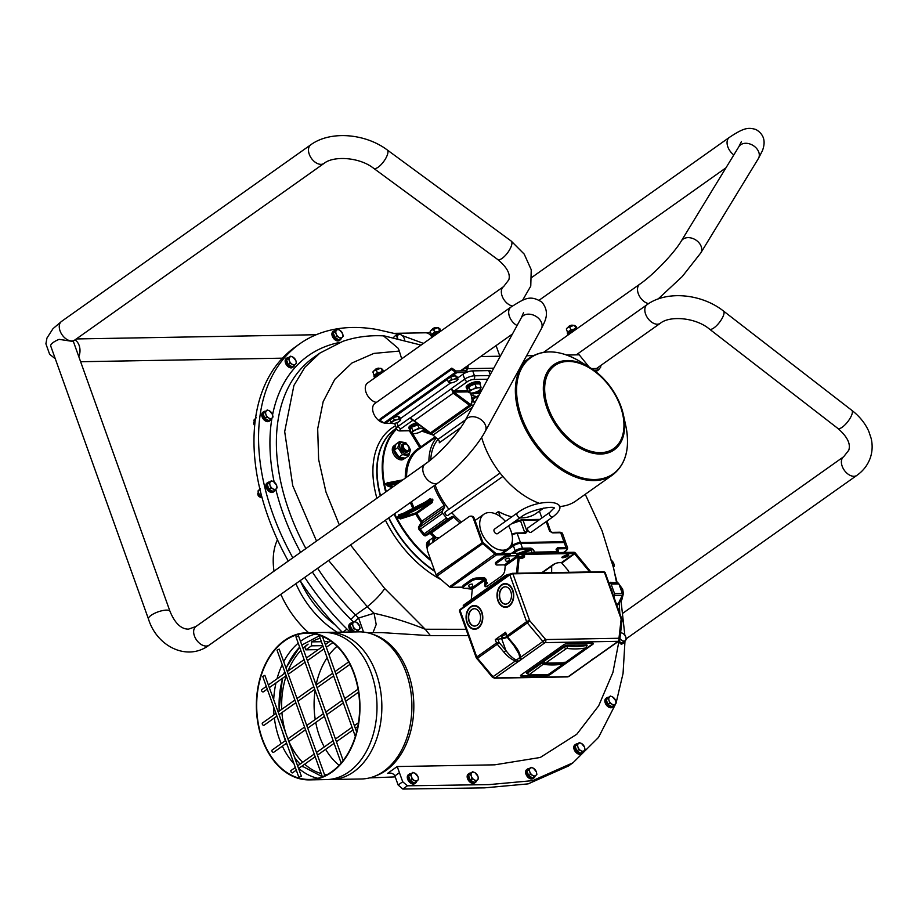 <?xml version="1.0" encoding="UTF-8"?>
<svg xmlns="http://www.w3.org/2000/svg" width="918" height="918" viewBox="0 0 918 918"><rect width="100%" height="100%" fill="white"/><g stroke="black" fill="none" stroke-linecap="round" stroke-linejoin="round"><path stroke-width="1.38" d="M331.352 779.508L361.371 778.98A73.578 51.798 -91 0 0 411.872 704.508A73.578 51.798 -91 0 0 358.777 631.859L328.759 632.387A73.578 51.798 89 0 1 381.842 705.035A73.578 51.798 89 0 1 331.352 779.508A73.578 51.798 89 0 1 328.919 779.474M326.338 632.502A73.578 51.798 89 0 1 328.759 632.387M306.864 632.766L323.905 632.468A73.578 51.798 89 0 1 376.988 705.116A73.578 51.798 89 0 1 326.498 779.589L309.458 779.887A73.578 51.798 -91 0 0 359.948 705.414A73.578 51.798 -91 0 0 306.864 632.766A73.578 51.798 -91 0 0 284.557 640.42A73.578 51.798 -91 0 0 257.958 723.556A73.578 51.798 -91 0 0 309.458 779.887M274.344 717.945A73.119 51.477 -91 0 0 279.198 738.508A73.119 51.477 -91 0 0 281.206 743.603M282.354 746.15A73.119 51.477 -91 0 0 294.024 763.833M298.74 768.412A73.119 51.477 -91 0 0 317.869 778.303M315.322 634.063A73.119 51.477 -91 0 0 301.586 640.534A73.119 51.477 -91 0 0 300.484 641.338M298.224 643.151A73.119 51.477 -91 0 0 283.926 661.293M282.216 664.666A73.119 51.477 -91 0 0 277.007 678.827M275.985 682.912A73.119 51.477 -91 0 0 273.725 699.011M273.564 706.688A73.119 51.477 -91 0 0 274.012 714.835M284.706 640.833A73.119 51.477 -91 0 0 258.268 723.453A73.119 51.477 -91 0 0 309.446 779.439A73.119 51.477 -91 0 0 359.626 705.426A73.119 51.477 -91 0 0 306.876 633.225A73.119 51.477 -91 0 0 284.706 640.833M395.21 444.874L393.948 445.769A8.273 5.29 -125.3 0 0 392.525 451.472A8.273 5.29 -125.3 0 0 400.145 459.792L400.5 458.621A8.273 5.29 -125.3 0 1 393.788 450.577A8.273 5.29 -125.3 0 1 395.21 444.874A8.273 5.29 -125.3 0 1 395.773 444.553M405.022 458.185A8.273 5.29 -125.3 0 1 404.781 458.369A8.273 5.29 -125.3 0 1 401.132 458.828L400.753 459.895L400.477 458.725M404.781 458.369L403.518 459.264A8.273 5.29 -125.3 0 1 400.753 459.895M428.006 546.187A8.273 5.29 -125.3 0 1 429.417 540.392A8.273 5.29 -125.3 0 1 429.44 540.369M427.272 548.677A8.273 5.29 -125.3 0 1 427.065 548.138A8.273 5.29 -125.3 0 1 428.155 541.287L429.417 540.392M512.462 306.004A11.429 7.31 54.7 0 1 502.123 296.044A11.429 7.31 54.7 0 1 501.63 289.572A11.429 7.31 54.7 0 1 503.638 286.577L367.567 383.001A11.429 7.31 54.7 0 0 366.064 392.468A11.429 7.31 54.7 0 0 376.369 402.428M384.24 396.851L386.616 395.176M441.535 356.253L443.899 354.577M517.086 325.523A11.429 7.31 -125.3 0 1 513.839 323.182A11.429 7.31 -125.3 0 1 510.959 307.048L374.9 403.472A11.429 7.31 54.7 0 0 373.97 414.328A11.429 7.31 54.7 0 0 384.011 422.946A2.743 1.756 54.7 0 0 385.273 423.37L391.791 423.255M479.081 395.038L472.632 399.571M472.368 398.045L474.686 397.999L473.654 395.142L471.404 395.176M474.044 396.209A3.661 1.125 -19.7 0 1 475.731 396.565A3.661 1.125 -19.7 0 1 474.881 397.746A3.661 1.125 -19.7 0 1 474.652 397.907M491.027 371.388L491.061 371.492A7.31 2.249 160.3 0 0 491.027 371.388A7.31 2.249 160.3 0 0 488.732 370.608L472.713 370.895A7.31 2.249 160.3 0 0 466.562 372.329L465.38 370.7L467.859 368.646L465.678 372.456L456.889 372.616A2.743 1.756 -125.3 0 1 455.615 372.192L455.879 370.838A0.918 0.585 54.7 0 0 456.303 370.975L465.093 370.826L465.678 372.456M394.751 423.336A7.31 2.249 160.3 0 0 394.786 423.703L396.542 428.614C397.196 430.324 398.55 431.093 400.615 430.921A2.743 1.928 89 0 0 401.441 430.634A4.567 1.4 -19.7 0 1 401.063 428.66L412.985 420.214M410.266 429.808A7.31 2.249 -19.7 0 1 409.336 429.154L408.866 427.834A7.31 2.249 -19.7 0 1 410.553 425.47A7.31 2.249 -19.7 0 1 416.439 422.785M471.336 393.065L468.731 392.629L469.546 391.802A5.944 1.825 160.3 0 0 470.773 393.042A5.944 1.825 160.3 0 0 471.336 393.065A5.944 1.825 160.3 0 0 476.855 391.676A5.944 1.825 160.3 0 0 480.045 389.725A5.944 1.825 160.3 0 0 480.573 389.037A5.944 1.825 160.3 0 0 478.783 387.786L481.055 387.27L479.839 383.896L474.973 383.976L468.811 386.662L467.526 389.255A7.31 2.249 -19.7 0 1 466.619 388.555L466.16 387.235A7.31 2.249 -19.7 0 1 467.847 384.871A7.31 2.249 -19.7 0 1 475.134 381.842A7.31 2.249 -19.7 0 1 479.919 382.313L480.389 383.621A7.31 2.249 -19.7 0 1 480.125 384.676M467.526 381.567A2.743 1.756 -125.3 0 1 464.692 379.145L451.518 388.486A2.743 1.756 -125.3 0 0 454.341 390.907L467.526 381.567A4.567 1.4 -19.7 0 1 473.631 379.478L487.722 379.226M410.392 417.874L414.213 420.777L410.392 417.874A0.918 0.608 -64.3 0 1 410.403 417.782L451.472 388.67L453.171 393.168L453.928 392.124L451.541 388.704M412.159 419.606L414.248 420.811A5.485 3.511 -125.3 0 1 414.213 420.777M400.282 418.631L450.635 382.944M457.577 378.032L462.936 374.234A7.31 2.249 -19.7 0 1 466.562 372.329M448.34 378.583A4.062 1.251 -19.7 0 1 451.174 376.667A4.062 1.251 -19.7 0 1 454.995 375.852M391.045 419.182A4.062 1.251 -19.7 0 1 393.879 417.265A4.062 1.251 -19.7 0 1 397.701 416.451M593.843 370.206L597.779 370.138A2.743 1.756 -125.3 0 0 598.49 369.908A2.743 1.756 -125.3 0 0 598.743 369.667L600.865 366.867L600.062 365.995M414.052 433.663L411.448 433.227L412.251 432.412A5.944 1.825 160.3 0 0 413.479 433.652A5.944 1.825 160.3 0 0 414.052 433.663A5.944 1.825 160.3 0 0 419.56 432.275A5.944 1.825 160.3 0 0 422.75 430.324A5.944 1.825 160.3 0 0 423.29 429.635L422.475 430.462L423.29 429.635A5.944 1.825 160.3 0 0 421.5 428.385L423.76 427.868L423.29 429.635M412.733 430.634L415.98 429.773A5.944 1.825 160.3 0 0 412.251 432.412L412.733 430.634L411.528 427.26L418.826 424.564M418.895 427.949L421.5 428.385A5.944 1.825 160.3 0 0 415.98 429.773L418.895 427.949L417.679 424.575M411.448 433.227L410.231 429.853L411.528 427.26M412.102 427.008A5.313 1.629 -19.7 0 1 412.446 426.755A5.313 1.629 -19.7 0 1 418.619 424.403M409.336 429.154A7.31 2.249 -19.7 0 1 411.023 426.778A7.31 2.249 -19.7 0 1 417.874 423.852M480.573 389.037L481.055 387.27M470.016 390.035L473.275 389.175A5.944 1.825 160.3 0 0 469.546 391.802L470.016 390.035L468.811 386.662M476.178 387.35L478.783 387.786A5.944 1.825 160.3 0 0 473.275 389.175L476.178 387.35L474.973 383.976M467.526 389.255L468.731 392.629M469.396 386.409A5.313 1.629 -19.7 0 1 469.729 386.157A5.313 1.629 -19.7 0 1 478.14 383.919M466.619 388.555A7.31 2.249 -19.7 0 1 468.318 386.18A7.31 2.249 -19.7 0 1 475.604 383.15A7.31 2.249 -19.7 0 1 480.389 383.621M466.906 367.521L462.913 369.506A5.301 1.629 -19.7 0 1 466.918 367.315M462.328 370.08L461.834 370.883M462.764 369.782L463.154 370.861M568.219 334.898A5.485 1.687 -19.7 0 1 567.84 334.519L567.37 333.211A5.485 1.687 -19.7 0 1 570.56 330.354A5.485 1.687 -19.7 0 1 576.607 328.954M570.25 333.452A2.926 0.895 -19.7 0 1 572.373 331.949M567.84 334.519A5.485 1.687 -19.7 0 1 574.404 330.514M567.45 327.749A4.062 1.251 -19.7 0 1 567.599 327.588A4.062 1.251 -19.7 0 1 573.566 325.305A4.062 1.251 -19.7 0 1 573.945 325.316L567.186 327.99L566.337 328.965L567.416 331.972L568.368 331.639M576.929 328.724L576.137 326.51L574.542 325.385L576.102 328.931M569.63 330.813L570.721 329.619L572.981 329.447M573.796 329.229L575.62 328.392M569.642 326.613L570.721 329.619M568.781 326.751A2.743 0.838 -19.7 0 1 572.511 325.408M577.686 353.855L580.05 352.179M572.706 325.374A2.18 0.666 160.3 0 0 572.534 325.224A2.18 0.666 160.3 0 0 572.029 325.156A2.18 0.666 160.3 0 0 568.644 326.613A2.18 0.666 160.3 0 0 568.609 326.854M432.068 337.296A5.485 1.687 -19.7 0 1 431.689 336.917A5.485 1.687 -19.7 0 1 438.253 332.913M434.099 335.85A2.926 0.895 -19.7 0 1 436.222 334.359M431.689 336.917L431.219 335.609A5.485 1.687 -19.7 0 1 434.409 332.752A5.485 1.687 -19.7 0 1 440.456 331.352M431.288 330.147A4.062 1.251 -19.7 0 1 431.449 329.987A4.062 1.251 -19.7 0 1 437.404 327.703A4.062 1.251 -19.7 0 1 437.794 327.715L431.035 330.388L430.186 331.364L431.265 334.37L432.217 334.037M440.778 331.123L439.986 328.908L438.391 327.783L439.951 331.329M433.48 333.223L434.57 332.029L436.819 331.846M437.645 331.639L439.47 330.79M433.491 329.023L434.57 332.029M432.619 329.149A2.743 0.838 -19.7 0 1 436.36 327.806M436.555 327.783A2.18 0.666 160.3 0 0 436.383 327.623A2.18 0.666 160.3 0 0 435.878 327.554A2.18 0.666 160.3 0 0 432.493 329.011A2.18 0.666 160.3 0 0 432.447 329.252M457.371 379.134L458.036 379.329L456.51 380.867A4.567 1.4 160.3 0 0 457.095 380.385A4.567 1.4 160.3 0 0 457.371 379.134A4.567 1.4 160.3 0 0 454.123 379.191L456.453 378.216L457.371 379.134M449.166 382.714L448.236 381.785L451.553 379.444L454.123 379.191A4.567 1.4 160.3 0 0 450.027 380.981A4.567 1.4 160.3 0 0 449.166 382.714L449.831 382.898L449.166 382.714A4.567 1.4 160.3 0 0 449.969 382.944A4.567 1.4 160.3 0 0 452.413 382.657A4.567 1.4 160.3 0 0 456.51 380.867M448.236 381.785L447.341 379.283L450.658 376.942L451.553 379.444M450.658 376.942L455.558 375.714L456.453 378.216M455.558 375.714L457.141 376.828L458.036 379.329M375.336 369.747A2.743 0.838 -19.7 0 1 379.065 368.405M379.272 368.382A2.18 0.666 160.3 0 0 379.088 368.221A2.18 0.666 160.3 0 0 378.583 368.152A2.18 0.666 160.3 0 0 375.198 369.621A2.18 0.666 160.3 0 0 375.164 369.851M400.087 419.733L400.753 419.928L399.227 421.465A4.567 1.4 160.3 0 0 399.812 420.983A4.567 1.4 160.3 0 0 400.087 419.733A4.567 1.4 160.3 0 0 396.84 419.79L399.158 418.815L400.087 419.733M391.883 423.313L390.953 422.383L394.258 420.042L396.84 419.79A4.567 1.4 160.3 0 0 392.732 421.58A4.567 1.4 160.3 0 0 391.883 423.313L392.537 423.508L391.883 423.313A4.567 1.4 160.3 0 0 392.686 423.542A4.567 1.4 160.3 0 0 395.119 423.255A4.567 1.4 160.3 0 0 399.227 421.465M390.953 422.383L390.058 419.882L393.363 417.541L394.258 420.042M393.363 417.541L398.263 416.313L399.158 418.815M398.263 416.313L399.858 417.426L400.753 419.928M374.005 370.746A4.062 1.251 -19.7 0 1 374.165 370.585A4.062 1.251 -19.7 0 1 380.121 368.302A4.062 1.251 -19.7 0 1 380.511 368.313L373.741 370.987L372.892 371.962L373.97 374.969L374.923 374.636M383.483 371.721L382.691 369.506L381.096 368.393L382.657 371.928M376.196 373.821L377.275 372.628L379.536 372.444M380.35 372.238L382.175 371.4M376.208 369.621L377.275 372.628M374.774 377.895A5.485 1.687 -19.7 0 1 374.406 377.527A5.485 1.687 -19.7 0 1 380.97 373.511M376.805 376.46A2.926 0.895 -19.7 0 1 378.927 374.957M374.406 377.527L373.936 376.208A5.485 1.687 -19.7 0 1 377.114 373.351A5.485 1.687 -19.7 0 1 383.162 371.951M598.398 367.177L597.515 368.336A0.918 0.585 54.7 0 1 597.193 368.497L591.513 368.6M589.149 367.108L579.224 354.818L566.727 355.036M393.822 423.496L393.214 423.554M379.903 420.249L451.518 369.495L455.615 372.192L383.999 422.946L379.903 420.249L380.167 418.895L451.782 368.141L451.518 369.495M455.879 370.838L451.782 368.141M480.619 356.551L500.31 356.207M526.611 355.748L533.255 355.633M493.758 368.187L467.859 368.646L468.18 365.375M467.032 366.179L466.711 369.461M373.465 168.143A11.429 4.039 -53.7 0 0 373.683 168.338C359.512 156.989 333.36 155.612 323.974 163.438A11.429 7.31 -125.3 0 1 322.643 164.093A11.429 7.31 -125.3 0 1 310.766 157.38A11.429 7.31 -125.3 0 1 310.766 144.792L61.552 321.403A11.429 7.31 -125.3 0 0 61.552 333.991A11.429 7.31 -125.3 0 0 73.429 340.704A11.429 7.31 -125.3 0 0 74.76 340.05L72.889 341.439L59.119 339.362A11.429 3.511 160.3 0 0 50.742 346.075L148.475 619.042A11.429 3.511 160.3 0 1 154.247 613.488A11.429 3.511 160.3 0 1 166.399 610.114A11.429 3.511 160.3 0 1 169.991 611.342L73.256 341.152M545.705 639.559A2.284 1.606 89 0 1 545.005 642.623L618.089 641.338A2.284 1.606 -91 0 0 618.778 638.274L545.705 639.559L529.652 620.625A2.284 0.7 160.3 0 0 526.599 621.67L506.415 636.266L505.611 632.261L495.295 639.571L501.641 638.664A6.403 1.962 160.3 0 0 507.092 637.379M506.656 636.794A4.108 1.262 -19.7 0 1 503.064 637.654A4.108 1.262 -19.7 0 1 501.779 637.207A4.108 1.262 -19.7 0 1 505.761 634.453M594.921 657.885A1.825 0.803 -118.8 0 1 594.784 658.022L592.546 659.583A1.825 1.457 -135.2 0 1 591.835 659.939L568.242 676.658A2.284 1.606 89 0 1 567.542 676.899L568.942 676.44A2.743 1.756 -125.3 0 1 568.242 676.658L495.158 677.943A2.743 1.756 -125.3 0 1 493.069 676.784L477.486 658.252L497.258 644.241L503.913 652.17C507.895 656.76 511.739 659.675 515.457 660.914L518.762 661.224A8.228 2.525 160.3 0 0 521.413 659.354L520.517 657.334A1.825 0.918 176.7 0 1 519.645 656.886L519.278 657.942A1.825 1.457 44.8 0 0 521.413 659.354L545.005 642.623A2.743 1.756 54.7 0 1 542.917 641.464L520.517 657.334C520.162 653.708 518.062 649.554 514.229 644.861L513.644 645.17L506.415 636.266M592.523 643.174A2.743 0.838 -19.7 0 1 593.384 643.472A2.743 0.838 -19.7 0 1 592.741 644.356L550.352 674.397A2.743 0.838 -19.7 0 1 546.692 675.659L521.378 676.096A2.743 0.838 -19.7 0 1 520.517 675.809A2.743 0.838 -19.7 0 1 521.149 674.914L563.549 644.872A2.743 0.838 -19.7 0 1 567.209 643.621L592.523 643.174M595.943 657.311L594.485 658.057A8.228 2.525 160.3 0 0 591.835 659.939L591.869 659.572M513.644 645.17L518.854 653.754L519.645 656.886M519.278 657.942A6.403 1.962 -19.7 0 1 517.213 659.399L515.698 659.675C512.611 658.172 509.341 655.108 505.875 650.495L499.208 642.566A0.918 0.585 -125.3 0 1 498.967 642.152L497.74 638.733M618.789 641.12L594.784 658.022A1.825 0.803 -118.8 0 1 594.485 658.057L618.089 641.338A2.743 1.756 54.7 0 0 618.789 641.12L619.822 639.353A2.284 1.434 -173.4 0 0 618.984 638.067L618.778 638.274M517.213 659.399A1.825 0.803 61.2 0 0 518.762 661.224L495.158 677.943A2.284 1.606 89 0 1 494.469 678.184L492.335 677.174L476.224 657.736L459.47 610.929A2.284 0.7 -19.7 0 1 459.998 610.183L509.846 574.863A2.284 0.7 -19.7 0 1 512.898 573.819L604.4 572.201A2.284 0.7 -19.7 0 1 605.123 572.453L621.876 619.26A2.284 0.7 160.3 0 0 621.153 619.007L618.984 638.067M541.804 675.327L546.543 675.246A2.743 0.838 160.3 0 0 550.203 673.996L592.603 643.954A2.743 0.838 160.3 0 0 593.223 643.3M520.529 675.568A2.743 0.838 160.3 0 0 521.229 675.694L534.792 675.453M503.913 652.17L505.875 650.495L501.641 638.664M492.335 677.174L515.457 660.914A1.825 0.654 -73.6 0 1 515.698 659.675M586.533 644.861A2.284 0.7 160.3 0 1 586.545 644.895L586.854 645.744A2.743 0.838 160.3 0 0 587.13 645.147A2.743 0.838 160.3 0 0 586.258 644.849L567.439 645.182A2.743 0.838 160.3 0 0 563.778 646.433L527.116 672.424A2.743 0.838 160.3 0 0 526.473 673.307A2.743 0.838 160.3 0 0 527.07 673.594M526.748 672.71A2.284 0.7 160.3 0 0 526.76 672.745L528.757 674.971A1.825 1.216 96.9 0 1 528.676 674.96M542.32 661.649L543.525 661.626M565.683 662.348A1.825 1.17 -125.3 0 1 565.454 662.601A1.825 1.17 -125.3 0 1 565.144 662.727A114.245 73.13 -125.3 0 1 545.395 663.175L566.647 648.406A1.825 1.216 -83.1 0 0 567.358 645.962L564.295 646.96L543.663 661.568L543.41 660.868M586.315 646.467L586.143 645.526A1.825 1.343 79.6 0 1 585.741 647.97L564.926 662.762M527.368 672.24L527.827 673.973M541.7 662.085L541.941 662.785A1.825 1.17 54.7 0 0 543.674 664.391A114.245 73.13 54.7 0 0 563.423 663.943L548.505 674.351A114.245 73.13 -125.3 0 1 529.411 674.787A1.825 1.216 96.9 0 1 528.757 674.982L548.092 674.535A1.825 1.343 -100.4 0 0 548.505 674.351M529.411 674.787L529.353 674.546A1.825 1.17 -125.3 0 1 527.62 672.94L542.561 662.578L542.24 661.694M466.987 622.679A11.877 8.365 89 0 1 474.227 605.524A11.877 8.365 89 0 1 482.799 617.252A11.877 8.365 89 0 1 474.64 629.278A11.877 8.365 89 0 1 466.987 622.679M512.818 590.205A11.877 8.365 89 0 1 505.577 607.36A11.877 8.365 89 0 1 497.005 595.621A11.877 8.365 89 0 1 505.164 583.596A11.877 8.365 89 0 1 512.818 590.205M470.877 627.579A11.877 8.365 -91 0 0 474.973 629.266M474.549 605.524A11.877 8.365 -91 0 0 470.521 607.36M505.898 607.349A11.877 8.365 89 0 1 501.802 605.65M501.446 585.432A11.877 8.365 89 0 1 505.485 583.607M474.962 628.807A11.429 8.044 -91 0 0 475.283 628.807A11.429 8.044 -91 0 0 479.001 627.43M478.645 607.211A11.429 8.044 -91 0 0 474.881 605.972A11.429 8.044 -91 0 0 474.56 605.983M509.938 605.513A11.429 8.044 89 0 1 506.22 606.89A11.429 8.044 89 0 1 505.898 606.89M505.497 584.055A11.429 8.044 89 0 1 505.818 584.043A11.429 8.044 89 0 1 509.582 585.294M467.273 622.473A11.429 8.044 -91 0 0 474.64 628.819A11.429 8.044 -91 0 0 482.478 617.263A11.429 8.044 -91 0 0 474.239 605.983A11.429 8.044 -91 0 0 467.273 622.473M512.531 590.4A11.429 8.044 -91 0 0 505.164 584.055A11.429 8.044 -91 0 0 497.326 595.621A11.429 8.044 -91 0 0 505.566 606.901A11.429 8.044 -91 0 0 512.531 590.4M468.995 621.256A8.687 6.116 89 0 1 474.285 608.714A8.687 6.116 89 0 1 480.55 617.298A8.687 6.116 89 0 1 474.583 626.076A8.687 6.116 89 0 1 468.995 621.256M510.81 591.617A8.687 6.116 89 0 1 505.52 604.159A8.687 6.116 89 0 1 499.254 595.587A8.687 6.116 89 0 1 505.221 586.797A8.687 6.116 89 0 1 510.81 591.617M474.445 608.714A8.687 6.116 -91 0 0 469.316 621.256A8.687 6.116 -91 0 0 474.755 626.076M505.68 604.159A8.687 6.116 89 0 1 499.587 595.575A8.687 6.116 89 0 1 505.382 586.797M612.088 591.926A8.916 6.277 -91 0 0 611.549 589.746A8.916 6.277 -91 0 0 610.631 587.841M608.886 582.987L610.057 583.091A1.825 1.285 89 0 1 611.136 584.112L614.521 593.556A1.825 1.285 89 0 1 614.463 595.38L613.821 596.769M617.16 604.847L617.068 604.847A1.825 1.285 -91 0 0 618.216 604.033L622.243 595.243A1.825 1.285 -91 0 0 622.312 593.418L618.927 583.974A1.825 1.285 -91 0 0 617.848 582.953L610.424 582.287A1.825 1.285 -91 0 0 610.229 582.299M508.572 561.036L507.069 561.357L508.572 561.036M509.467 560.565L509.238 558.374A2.134 0.654 160.3 0 0 508.561 558.133A2.134 0.654 160.3 0 0 506.277 558.775A2.134 0.654 160.3 0 0 505.21 559.808L506.426 561.655L509.467 560.565L506.426 561.655M471.909 587.015L470.395 587.336L471.909 587.015M472.804 586.556L472.575 584.353A2.134 0.654 160.3 0 0 471.898 584.112A2.134 0.654 160.3 0 0 469.614 584.755A2.134 0.654 160.3 0 0 468.547 585.799L469.764 587.646L472.804 586.556L469.764 587.646M504.498 564.868L517.385 555.734L518.142 556.652L505.244 565.786L504.498 564.868L497.292 564.995A4.567 1.4 -19.7 0 1 495.858 564.513A4.567 1.4 -19.7 0 1 496.913 563.021L496.477 561.793L503.064 557.134A5.485 1.687 -19.7 0 1 510.397 554.621L496.523 554.874A2.054 1.32 -125.3 0 1 495.295 554.346L482.799 543.64A2.054 1.32 -125.3 0 1 481.904 542.343L473.447 518.704A4.567 3.213 -91 0 0 470.498 516.168A4.567 3.213 -91 0 0 469.109 516.639L429.016 545.062A4.567 3.213 -91 0 0 427.616 551.19L436.073 574.829A2.054 1.32 54.7 0 0 436.968 576.125L449.464 586.832A2.054 1.32 54.7 0 0 450.692 587.348L463.051 587.13M495.858 564.513L495.41 563.285A4.567 1.4 -19.7 0 1 496.477 561.793M589.769 571.948L574.312 553.497L516.949 554.506L517.385 555.734L510.833 555.849L510.397 554.621M503.064 557.134L503.5 558.362A5.485 1.687 -19.7 0 1 510.833 555.849M503.5 558.362L496.913 563.021M471.267 599.638L472.311 589.126L471.554 588.22L465.001 588.335A5.485 1.687 -19.7 0 1 463.269 587.75L462.833 586.522A5.485 1.687 -19.7 0 1 464.106 584.732L470.693 580.073A4.567 1.4 -19.7 0 1 476.798 577.984L484.004 577.858A2.054 1.32 -125.3 0 1 486.265 580.589L485.806 585.236L484.738 584.64A4.567 2.088 -60.6 0 0 485.358 586.591A4.567 2.088 -60.6 0 0 487.251 586.189L501.572 576.034A4.567 2.088 -60.6 0 0 504.785 570.434L505.244 565.786M470.693 580.073L471.129 581.301A4.567 1.4 -19.7 0 1 477.245 579.212L476.798 577.984M484.738 584.64L485.197 579.992L484.44 579.086L477.245 579.212M485.989 586.717A4.567 2.088 119.4 0 1 485.806 585.236M516.949 554.506A2.054 1.32 -125.3 0 1 519.198 557.249L517.626 573.211M518.142 556.652L516.501 573.234M471.129 581.301L464.542 585.959L464.106 584.732M463.269 587.75A5.485 1.687 -19.7 0 1 464.542 585.959M463.705 606.89A4.567 1.4 -19.7 0 1 464.726 605.811L504.831 577.399A4.567 1.4 -19.7 0 1 506.851 576.309M603.528 571.788A0.918 0.643 89 0 1 603.815 571.696L512.301 573.314A0.918 0.643 89 0 0 512.026 573.406L510.201 574.025A0.918 0.585 54.7 0 0 509.96 574.106A4.567 1.4 160.3 0 0 504.395 576.171L504.831 577.399M464.726 605.811L464.29 604.583L504.395 576.171M464.29 604.583A4.567 1.4 160.3 0 0 463.234 606.064L463.556 606.982M590.894 571.925L575.471 553.164A2.054 1.32 54.7 0 0 573.876 552.269L496.076 553.646L482.879 542.331L474.422 518.693A4.567 3.213 -91 0 0 471.473 516.145L470.498 516.168M520.001 557.995L519.714 557.18A2.284 0.7 160.3 0 0 522.124 556.882A2.284 0.7 160.3 0 0 523.937 555.574L524.373 556.756A2.284 0.7 -19.7 0 1 522.399 558.167A2.284 0.7 -19.7 0 1 520.058 558.259A2.284 0.7 -19.7 0 1 520.047 558.224L520.001 557.995A2.743 0.838 -19.7 0 1 519.496 557.719A2.743 0.838 -19.7 0 1 521.791 555.998A2.743 0.838 -19.7 0 1 524.66 555.872A2.743 0.838 -19.7 0 1 524.327 556.515L524.373 556.756M563.021 556.423A2.284 0.7 160.3 0 0 563.744 556.228L564.467 555.975A2.743 0.838 160.3 0 0 567.622 554.816M568.873 572.316A4.567 3.488 -135.3 0 0 567.737 569.963L561.426 562.631L574.312 553.497M561.426 562.631L559.085 562.677A4.567 1.4 160.3 0 0 552.98 564.765L541.643 572.786M486.047 582.723A2.284 0.7 -19.7 0 1 487.424 582.896A2.284 0.7 -19.7 0 1 485.909 584.169M563.904 556.056L564.639 555.803A2.743 0.838 -19.7 0 1 567.232 554.874A2.743 0.838 -19.7 0 1 568.781 555.092A2.743 0.838 -19.7 0 1 567.622 556.308A2.743 0.838 -19.7 0 1 564.903 557.203L564.18 557.456A2.284 0.7 -19.7 0 1 561.896 557.524A2.284 0.7 -19.7 0 1 563.904 556.056M564.903 557.203L564.467 555.975M524.327 556.515L523.983 555.574M355.909 629.553L353.614 628.578L353.017 626.042A4.567 2.926 54.7 0 0 355.909 629.553A4.567 2.926 54.7 0 0 359.156 629.496L357.699 630.884L355.909 629.553M351.915 623.85L353.373 622.461A4.567 2.926 54.7 0 0 353.017 626.042L351.915 623.85L350.171 625.089L354.314 621.44L356.62 622.404A4.567 2.926 54.7 0 0 353.373 622.461L354.314 621.44M359.512 625.927L360.097 628.463L359.156 629.496A4.567 2.926 54.7 0 0 359.512 625.927A4.567 2.926 54.7 0 0 356.62 622.404L359.512 625.927M356.276 631.894L357.699 630.884M355.564 631.905L351.858 629.817L353.614 628.578M351.858 629.817L350.171 625.089M341.301 631.205L341.003 632.169M351.789 631.974A5.485 3.511 -125.3 0 1 349.884 623.781L350.802 623.127A5.485 3.511 54.7 0 0 350.01 627.453A5.485 3.511 54.7 0 0 353.648 631.94M357.389 631.882A5.485 3.511 54.7 0 0 358.146 630.471M352.535 622.702A5.485 3.511 54.7 0 0 350.802 623.127M261.492 497.051A2.743 1.756 -125.3 0 1 260.804 497.258A2.743 1.756 -125.3 0 1 259.61 496.89A2.743 1.756 -125.3 0 1 257.855 494.412A2.743 1.756 -125.3 0 1 258.291 492.599M257.901 494.584A2.18 1.4 54.7 0 0 257.935 494.745A2.18 1.4 54.7 0 0 259.324 496.707A2.18 1.4 54.7 0 0 259.461 496.787M272.967 488.881L270.672 487.917L270.076 485.37A4.567 2.926 54.7 0 0 272.967 488.881A4.567 2.926 54.7 0 0 276.215 488.824L274.757 490.223L272.967 488.881M268.974 483.189L270.431 481.789A4.567 2.926 54.7 0 0 270.076 485.37L268.974 483.189L267.23 484.429L269.628 482.007L271.372 480.768L273.679 481.732A4.567 2.926 54.7 0 0 270.431 481.789L271.372 480.768M276.57 485.255L277.156 487.802L276.215 488.824A4.567 2.926 54.7 0 0 276.57 485.255A4.567 2.926 54.7 0 0 273.679 481.732L276.57 485.255M270.672 487.917L268.917 489.156L273.013 491.463L274.757 490.223M268.917 489.156L267.23 484.429M260.379 488.56L257.981 490.981L259.679 495.709L261.928 497.281M261.217 494.607L259.679 495.709M259.966 489.581L257.981 490.981M274.207 491.405L273.289 492.059A5.485 3.511 -125.3 0 1 271.877 492.496A5.485 3.511 -125.3 0 1 266.668 488.651A5.485 3.511 -125.3 0 1 266.943 483.109L267.861 482.466A5.485 3.511 54.7 0 0 267.586 488.009A5.485 3.511 54.7 0 0 272.795 491.853A5.485 3.511 54.7 0 0 274.207 491.405A5.485 3.511 54.7 0 0 275.205 489.799M269.605 482.03A5.485 3.511 54.7 0 0 267.861 482.466M254.676 425.367A2.743 1.756 -125.3 0 1 253.735 423.577A2.743 1.756 -125.3 0 1 254.171 421.775M253.77 423.76A2.18 1.4 54.7 0 0 253.804 423.909A2.18 1.4 54.7 0 0 254.665 425.447M268.848 418.046L266.541 417.082L265.956 414.534A4.567 2.926 54.7 0 0 268.848 418.046A4.567 2.926 54.7 0 0 272.095 417.988L270.638 419.388L268.848 418.046M264.854 412.354L266.312 410.966A4.567 2.926 54.7 0 0 265.956 414.534L264.854 412.354L263.099 413.593L267.253 409.933L269.548 410.908A4.567 2.926 54.7 0 0 266.312 410.966L267.253 409.933M272.439 414.42L273.036 416.967L272.095 417.988A4.567 2.926 54.7 0 0 272.439 414.42A4.567 2.926 54.7 0 0 269.548 410.908L272.439 414.42M266.541 417.082L264.797 418.321L268.882 420.628L270.638 419.388M264.797 418.321L263.099 413.593M256.26 417.724L253.861 420.146L254.848 423.634M255.411 419.044L253.861 420.146M270.076 420.57L269.158 421.224A5.485 3.511 -125.3 0 1 267.746 421.66A5.485 3.511 -125.3 0 1 262.537 417.828A5.485 3.511 -125.3 0 1 262.823 412.274L263.741 411.631A5.485 3.511 54.7 0 0 263.455 417.174A5.485 3.511 54.7 0 0 268.664 421.018A5.485 3.511 54.7 0 0 270.076 420.57A5.485 3.511 54.7 0 0 271.085 418.964M265.474 411.195A5.485 3.511 54.7 0 0 263.741 411.631M292.28 364.297L289.985 363.321L289.388 360.774A4.567 2.926 54.7 0 0 292.28 364.297A4.567 2.926 54.7 0 0 295.527 364.239L294.07 365.628L292.28 364.297M288.286 358.594L289.744 357.205A4.567 2.926 54.7 0 0 289.388 360.774L288.286 358.594L286.542 359.833L288.94 357.412L290.685 356.173L292.991 357.148A4.567 2.926 54.7 0 0 289.744 357.205L290.685 356.173M295.883 360.659L296.468 363.207L295.527 364.239A4.567 2.926 54.7 0 0 295.883 360.659A4.567 2.926 54.7 0 0 292.991 357.148L295.883 360.659M289.985 363.321L288.229 364.561L292.326 366.867L294.07 365.628M288.229 364.561L286.542 359.833M293.508 366.821L292.601 367.464A5.485 3.511 -125.3 0 1 291.19 367.9A5.485 3.511 -125.3 0 1 285.968 364.067A5.485 3.511 -125.3 0 1 286.255 358.513L287.173 357.871A5.485 3.511 54.7 0 0 286.886 363.413A5.485 3.511 54.7 0 0 292.096 367.257A5.485 3.511 54.7 0 0 293.508 366.821A5.485 3.511 54.7 0 0 294.517 365.215M288.906 357.435A5.485 3.511 54.7 0 0 287.173 357.871M339.029 337.342L336.734 336.367L336.137 333.831A4.567 2.926 54.7 0 0 339.029 337.342A4.567 2.926 54.7 0 0 342.276 337.285L340.819 338.673L339.029 337.342M335.036 331.65L336.493 330.25A4.567 2.926 54.7 0 0 336.137 333.831L335.036 331.65L333.291 332.89L335.69 330.469L337.434 329.229L339.74 330.193A4.567 2.926 54.7 0 0 336.493 330.25L337.434 329.229M342.632 333.716L343.217 336.263L342.276 337.285A4.567 2.926 54.7 0 0 342.632 333.716A4.567 2.926 54.7 0 0 339.74 330.193L342.632 333.716M336.734 336.367L334.978 337.617L339.075 339.924L340.819 338.673M334.978 337.617L333.291 332.89M340.268 339.867L339.35 340.521A5.485 3.511 -125.3 0 1 337.939 340.957A5.485 3.511 -125.3 0 1 332.729 337.113A5.485 3.511 -125.3 0 1 333.004 331.57L333.923 330.916A5.485 3.511 54.7 0 0 333.647 336.47A5.485 3.511 54.7 0 0 338.857 340.303A5.485 3.511 54.7 0 0 340.268 339.867A5.485 3.511 54.7 0 0 341.266 338.26M335.655 330.491A5.485 3.511 54.7 0 0 333.923 330.916M397.746 338.57L396.645 336.39L398.091 335.001A4.567 2.926 54.7 0 0 397.609 338.157M399.043 333.968L401.338 334.944A4.567 2.926 54.7 0 0 398.091 335.001L396.645 336.39M404.54 339.809A4.567 2.926 54.7 0 0 404.23 338.455L404.62 339.832M403.128 336.275L404.23 338.455A4.567 2.926 54.7 0 0 401.338 334.944L403.128 336.275M393.776 337.388A5.485 3.511 -125.3 0 1 394.614 336.309L395.52 335.667A5.485 3.511 54.7 0 1 397.264 335.242M613.408 567.106L613.373 567.14A4.567 2.926 54.7 0 0 613.408 567.106A4.567 2.926 54.7 0 0 613.763 563.537L614.349 566.073L613.408 567.106M610.872 560.014L613.763 563.537A4.567 2.926 54.7 0 0 611.744 560.634M619.937 638.435A4.567 2.926 54.7 0 0 622.14 640.569L619.822 639.421M625.387 640.512L623.93 641.911L622.14 640.569A4.567 2.926 54.7 0 0 625.387 640.512A4.567 2.926 54.7 0 0 625.743 636.943L626.328 639.49L625.387 640.512M620.545 632.456L622.852 633.42A4.567 2.926 54.7 0 0 620.568 632.961M624.642 634.763L625.743 636.943A4.567 2.926 54.7 0 0 622.852 633.42L624.642 634.763M618.962 641.338L622.186 643.151L623.93 641.911M618.87 642.29A5.485 3.511 54.7 0 0 621.968 643.541A5.485 3.511 54.7 0 0 623.379 643.093L622.461 643.747A5.485 3.511 -125.3 0 1 621.05 644.184M623.379 643.093A5.485 3.511 54.7 0 0 624.378 641.487M611.973 704.152L609.678 703.177L609.082 700.629A4.567 2.926 54.7 0 0 611.973 704.152A4.567 2.926 54.7 0 0 615.221 704.095L613.763 705.483L611.973 704.152M607.98 698.449L609.437 697.06A4.567 2.926 54.7 0 0 609.082 700.629L607.98 698.449L606.236 699.688L608.634 697.267L610.378 696.028L612.685 697.003A4.567 2.926 54.7 0 0 609.437 697.06L610.378 696.028M615.576 700.526L616.162 703.062L615.221 704.095A4.567 2.926 54.7 0 0 615.576 700.526A4.567 2.926 54.7 0 0 612.685 697.003L615.576 700.526M609.678 703.177L607.923 704.416L612.019 706.722L613.763 705.483M607.923 704.416L606.236 699.688M613.213 706.676L612.295 707.33A5.485 3.511 -125.3 0 1 610.883 707.767A5.485 3.511 -125.3 0 1 605.673 703.922A5.485 3.511 -125.3 0 1 605.949 698.38L606.867 697.726A5.485 3.511 54.7 0 0 606.591 703.268A5.485 3.511 54.7 0 0 611.801 707.112A5.485 3.511 54.7 0 0 613.213 706.676A5.485 3.511 54.7 0 0 614.211 705.07M608.6 697.301A5.485 3.511 54.7 0 0 606.867 697.726M580.887 750.695L578.581 749.719L577.996 747.183A4.567 2.926 54.7 0 0 580.887 750.695A4.567 2.926 54.7 0 0 584.135 750.637L582.678 752.026L580.887 750.695M576.894 744.991L578.351 743.603A4.567 2.926 54.7 0 0 577.996 747.183L576.894 744.991L575.138 746.231L579.292 742.57L581.587 743.546A4.567 2.926 54.7 0 0 578.351 743.603L579.292 742.57M584.479 747.068L585.076 749.604L584.135 750.637A4.567 2.926 54.7 0 0 584.479 747.068A4.567 2.926 54.7 0 0 581.587 743.546L584.479 747.068M578.581 749.719L576.837 750.958L580.922 753.265L582.678 752.026M576.837 750.958L575.138 746.231M582.115 753.219L581.197 753.873A5.485 3.511 -125.3 0 1 579.786 754.309A5.485 3.511 -125.3 0 1 574.576 750.465A5.485 3.511 -125.3 0 1 574.863 744.923L575.781 744.269A5.485 3.511 54.7 0 0 575.494 749.811A5.485 3.511 54.7 0 0 580.704 753.655A5.485 3.511 54.7 0 0 582.115 753.219A5.485 3.511 54.7 0 0 583.125 751.612M577.514 743.844A5.485 3.511 54.7 0 0 575.781 744.269M532.704 775.4L530.409 774.436L529.812 771.889A4.567 2.926 54.7 0 0 532.704 775.4A4.567 2.926 54.7 0 0 535.951 775.343L534.494 776.743L532.704 775.4M528.711 769.709L530.168 768.309A4.567 2.926 54.7 0 0 529.812 771.889L528.711 769.709L526.966 770.948L529.365 768.527L531.109 767.287L533.415 768.251A4.567 2.926 54.7 0 0 530.168 768.309L531.109 767.287M536.307 771.774L536.892 774.322L535.951 775.343A4.567 2.926 54.7 0 0 536.307 771.774A4.567 2.926 54.7 0 0 533.415 768.251L536.307 771.774M530.409 774.436L528.653 775.676L532.75 777.982L534.494 776.743M528.653 775.676L526.966 770.948M533.943 777.925L533.025 778.579A5.485 3.511 -125.3 0 1 531.614 779.015A5.485 3.511 -125.3 0 1 526.404 775.171A5.485 3.511 -125.3 0 1 526.68 769.628L527.598 768.986A5.485 3.511 54.7 0 0 527.311 774.528A5.485 3.511 54.7 0 0 532.52 778.372A5.485 3.511 54.7 0 0 533.943 777.925A5.485 3.511 54.7 0 0 534.942 776.318M529.33 768.55A5.485 3.511 54.7 0 0 527.598 768.986M474.273 779.852L471.978 778.877L471.382 776.33A4.567 2.926 54.7 0 0 474.273 779.852A4.567 2.926 54.7 0 0 477.521 779.795L476.063 781.184L474.273 779.852M470.28 774.149L471.737 772.761A4.567 2.926 54.7 0 0 471.382 776.33L470.28 774.149L468.536 775.389L470.934 772.967L472.678 771.728L474.985 772.704A4.567 2.926 54.7 0 0 471.737 772.761L472.678 771.728M477.876 776.215L478.462 778.762L477.521 779.795A4.567 2.926 54.7 0 0 477.876 776.215A4.567 2.926 54.7 0 0 474.985 772.704L477.876 776.215M471.978 778.877L470.223 780.116L474.319 782.423L476.063 781.184M470.223 780.116L468.536 775.389M463.682 788.459L465.862 788.413M475.513 782.377L474.595 783.02A5.485 3.511 -125.3 0 1 473.183 783.456A5.485 3.511 -125.3 0 1 467.973 779.623A5.485 3.511 -125.3 0 1 468.249 774.069L469.167 773.426A5.485 3.511 54.7 0 0 468.891 778.969A5.485 3.511 54.7 0 0 474.101 782.813A5.485 3.511 54.7 0 0 475.513 782.377A5.485 3.511 54.7 0 0 476.511 780.77M470.9 773.002A5.485 3.511 54.7 0 0 469.167 773.426M414.42 780.472L412.113 779.497L411.528 776.949A4.567 2.926 54.7 0 0 414.42 780.472A4.567 2.926 54.7 0 0 417.656 780.415L416.21 781.803L414.42 780.472M410.426 774.769L411.872 773.381A4.567 2.926 54.7 0 0 411.528 776.949L410.426 774.769L408.671 776.008L412.825 772.348L415.12 773.323A4.567 2.926 54.7 0 0 411.872 773.381L412.825 772.348M418.011 776.835L418.608 779.382L417.656 780.415A4.567 2.926 54.7 0 0 418.011 776.835A4.567 2.926 54.7 0 0 415.12 773.323L418.011 776.835M412.113 779.497L410.369 780.736L414.454 783.043L416.21 781.803M410.369 780.736L408.671 776.008M403.748 789.044L406.043 789.01M415.647 782.997L414.729 783.639A5.485 3.511 -125.3 0 1 413.318 784.075A5.485 3.511 -125.3 0 1 408.108 780.243A5.485 3.511 -125.3 0 1 408.395 774.689L409.302 774.046A5.485 3.511 54.7 0 0 409.026 779.589A5.485 3.511 54.7 0 0 414.236 783.433A5.485 3.511 54.7 0 0 415.647 782.997A5.485 3.511 54.7 0 0 416.657 781.39M411.046 773.61A5.485 3.511 54.7 0 0 409.302 774.046M430.657 559.693A90.939 58.213 -125.3 0 1 394.602 513.724M386.26 491.623A90.939 58.213 -125.3 0 1 396.737 429.039M527.724 530.019A2.743 1.756 -125.3 0 1 528.079 527.747L549.859 512.313A2.743 1.756 54.7 0 0 549.492 514.585A2.743 1.756 54.7 0 0 553.026 516.788L531.258 532.211A2.743 1.756 -125.3 0 1 527.724 530.019M520.575 517.362L497.659 533.599A2.743 1.756 -125.3 0 1 494.641 532.383A2.743 1.756 -125.3 0 1 494.492 529.124L517.408 512.887A2.743 1.756 -125.3 0 0 517.557 516.134A2.743 1.756 -125.3 0 0 520.575 517.362C531.281 508.859 555.539 505.589 554.22 508.205L554.151 508.056M508.549 525.888A21.022 13.46 -125.3 0 1 511.005 531.097A21.022 13.46 -125.3 0 1 508.228 548.516A21.022 13.46 -125.3 0 1 485.094 539.141A21.022 13.46 -125.3 0 1 483.924 514.218A21.022 13.46 -125.3 0 1 505.37 521.413M508.905 547.989L513.105 545.005A5.485 1.687 -19.7 0 1 520.437 542.504L563.916 541.735A5.485 1.687 -19.7 0 1 565.649 542.32A5.485 1.687 -19.7 0 1 565.614 542.79M565.281 542.664L565.213 542.481A5.026 1.549 160.3 0 0 563.629 541.941L520.15 542.699A5.026 1.549 160.3 0 0 513.437 544.994L501.366 553.543M566.463 550.364A0.918 0.585 -125.3 0 1 566.303 550.593L567.691 548.057L565.936 543.135A5.485 1.687 160.3 0 0 564.214 542.549L520.736 543.318A5.485 1.687 160.3 0 0 513.403 545.82L502.536 553.531M520.437 542.504L517.213 533.496L525.05 533.358A0.918 0.643 -91 0 0 524.178 532.945M511.51 523.788L520.495 520.713L524.832 532.761A0.918 0.7 66.2 0 1 525.704 533.22L527.104 531.671L524.557 532.853M551.603 532.291L549.63 531.27L552.269 532.36A0.918 0.643 89 0 1 552.865 532.865L560.691 532.727A5.485 1.687 -19.7 0 1 562.424 533.312L565.649 542.32M552.016 532.44A0.918 0.643 89 0 1 552.269 532.36L560.106 532.222A0.918 0.643 -91 0 0 559.831 532.314M564.214 542.549L565.97 547.461L558.133 547.598A0.918 0.643 89 0 1 557.857 548.826L565.695 548.689A4.567 1.4 -19.7 0 1 566.073 550.662L563.549 552.452M558.178 552.429L558.155 552.315A0.918 0.872 169.1 0 0 558.121 552.188A3.661 1.125 160.3 0 0 558.11 552.131A3.661 1.125 160.3 0 0 556.962 551.741L556.078 549.285A3.661 1.125 -19.7 0 1 557.237 549.675A0.918 0.872 -10.9 0 1 557.513 548.792A0.918 0.7 -113.8 0 0 557.49 547.736L556.078 549.285L557.857 548.826L558.569 552.544M518.555 553.244L530.042 549.32A0.918 0.643 -91 0 0 530.329 548.092L522.491 548.23A0.918 0.643 89 0 1 522.216 549.457L533.553 549.687L531.063 548.207L531.052 550.192A3.661 1.125 -19.7 0 1 533.553 549.687L534.437 552.143A0.918 0.643 89 0 1 534.437 552.969M500.253 516.582L498.451 511.544A58.947 37.73 54.7 0 0 511.842 516.823M519.817 517.901A58.947 37.73 54.7 0 0 536.479 513.196L543.697 508.079M541.895 517.959L539.428 511.096M495.318 513.759L498.451 511.544M431.758 433.124L431.85 433.388A2.743 1.756 54.7 0 0 433.044 435.109L437.989 439.343A2.743 1.756 -125.3 0 1 439.24 442.809L460.664 427.616M471.588 403.931L471.955 404.964L431.85 433.388M472.862 406.422A2.743 1.756 -125.3 0 1 471.955 404.964M474.778 402.91L472.552 399.353M474.686 397.999L472.598 399.479M475.914 400.845L473.975 402.222M432.206 502.616A0.918 0.585 54.7 0 0 431.231 502.031L415.969 512.841A0.918 0.585 -125.3 0 1 416.944 513.426L432.206 502.616L432.94 499.92L430.129 498.681L425.734 501.802M432.527 499.14L431.231 502.031L400.707 517.718A0.918 0.689 -107.7 0 0 400.558 518.922L415.82 514.046A0.918 0.689 72.3 0 1 415.969 512.841L400.707 517.718L398.664 517.591L398.24 516.8L431.953 499.472L430.06 499.587A0.918 0.585 54.7 0 0 430.129 498.681M430.209 499.495L399.204 515.434L429.957 499.633M399.25 515.411A0.918 0.689 72.3 0 1 398.446 514.929L398.091 517.844L432.94 499.92M397.678 517.052L399.204 515.434M460.125 523.019A61.231 39.199 -125.3 0 1 453.779 517.075A1.825 1.17 54.7 0 0 452.104 516.547L448.374 518.681A1.825 1.17 -125.3 0 1 446.538 517.993L442.705 513.311A1.825 1.17 -125.3 0 1 442.246 511.234L444.519 507.31A1.825 1.17 54.7 0 0 444.197 505.416A61.231 39.199 -125.3 0 1 433.801 485.943M428.901 461.249A61.231 39.199 -125.3 0 1 436.325 437.932M393.684 486.368L388.658 485.197L388.234 486.414L392.296 487.343M397.827 483.43L388.658 485.197L385.962 484.348L388.234 486.414M387.683 482.799L385.812 483.545L385.962 484.348M400.248 481.709L386.627 484.348L387.373 482.857L402.669 479.999M409.336 430.76L419.767 447.617A0.918 0.7 -120 0 0 420.513 448.076M434.696 570.973A90.939 58.213 -125.3 0 1 388.876 517.775A91.398 58.5 -125.3 0 0 434.684 570.95M380.534 495.686A90.939 58.213 -125.3 0 1 379.318 490.682A90.939 58.213 -125.3 0 1 379.283 490.545M380.545 495.674A91.398 58.5 -125.3 0 1 379.26 490.407A91.398 58.5 -125.3 0 1 395.406 428.901L396.392 428.19M396.519 428.545A91.398 58.5 54.7 0 0 385.698 492.025M394.063 514.103A91.398 58.5 54.7 0 0 431.081 560.864M461.41 522.101A58.947 37.73 -125.3 0 1 451.736 512.669M448.913 509.295A58.947 37.73 -125.3 0 1 435.086 485.025M430.749 459.769A58.947 37.73 -125.3 0 1 438.035 439.389M502.846 476.453L447.973 515.342A2.192 1.4 -125.3 0 1 445.632 514.47A2.192 1.4 -125.3 0 1 445.31 511.865A2.192 1.4 -125.3 0 1 445.437 511.762L500.069 473.045M380.259 495.881A91.398 58.5 -125.3 0 1 395.119 429.096A91.398 58.5 -125.3 0 1 395.268 428.993M434.868 571.466A91.398 58.5 -125.3 0 1 388.624 517.959M406.41 444.278A4.567 2.926 54.7 0 0 406.181 444.14A4.567 2.926 54.7 0 0 403.013 443.876A4.567 2.926 54.7 0 0 402.222 447.032A4.567 2.926 54.7 0 0 404.838 450.887A4.567 2.926 54.7 0 0 408.303 451.335A4.567 2.926 54.7 0 0 409.107 448.259A4.567 2.926 54.7 0 0 409.084 448.179A4.567 2.926 54.7 0 0 409.038 447.995M408.303 451.335L407.454 451.931A4.567 2.926 -125.3 0 1 402.417 449.9A4.567 2.926 -125.3 0 1 402.164 444.484L403.013 443.876M403.381 446.768A3.729 2.387 -125.3 0 1 406.617 444.404A3.729 2.387 -125.3 0 1 409.003 447.766A3.729 2.387 -125.3 0 1 406.926 450.531A3.729 2.387 -125.3 0 1 403.381 446.768M398.137 785.016L394.751 775.618C393.099 773.289 390.678 772.554 387.499 773.415L397.207 766.541L402.715 781.769L398.137 785.016L402.841 789.055L484.497 787.862L528.137 783.88L568.391 766.037L572.981 762.789L532.715 780.633L489.087 784.603L407.42 785.808L402.715 781.769M292.853 557.823A204.898 131.159 -125.3 0 1 299.704 343.86L295.126 347.107A204.898 131.159 54.7 0 0 288.263 561.07M300.14 580.669A204.898 131.159 54.7 0 0 342.253 632.146M544.305 571.317L544.202 572.752M466.046 629.3L425.218 629.243C408.889 622.565 391.837 617.252 374.062 613.27L358.605 618.043L355.541 614.991A185.7 118.87 -125.3 0 1 317.628 568.265M339.316 524.889L325.959 492.014L318.626 459.436L317.685 428.798L323.17 401.636L334.795 379.329L351.973 362.989L373.856 353.419L399.284 351.066L401.705 358.812M299.647 647.144A72.66 51.156 -91 0 0 286.301 667.914M284.775 671.781A72.66 51.156 -91 0 0 284.041 673.846M282.71 678.15A72.66 51.156 -91 0 0 279.244 711.117M279.485 714.307A72.66 51.156 -91 0 0 279.588 715.363M282.996 733.046A72.66 51.156 -91 0 0 285.544 740.528M285.659 740.447L272.164 750.017A1.366 0.872 -125.3 0 0 273.748 752.255L286.611 743.132A72.66 51.156 -91 0 0 286.634 743.19M294.701 757.58A72.66 51.156 -91 0 0 300.083 764.097M322.344 776.731L302.033 766.082A72.66 51.156 -91 0 0 302.837 766.817M326.969 774.723A68.999 48.585 89 0 1 324.398 774.333M321.22 773.576A68.999 48.585 89 0 1 304.696 764.189M302.665 762.273A68.999 48.585 89 0 1 289.101 741.951M285.177 731.003A68.999 48.585 89 0 1 281.929 712.586M281.734 709.362A68.999 48.585 89 0 1 286.232 675.866M288.011 671.035A68.999 48.585 89 0 1 300.84 650.472M302.986 648.326A68.999 48.585 89 0 1 308.092 644.126L304.81 646.995L305.832 649.841L318.225 649.623M320.175 638.262A68.999 48.585 89 0 0 311.604 641.889L311.454 645.847L305.832 649.841M322.849 637.62A68.999 48.585 89 0 1 324.547 637.321M324.306 641.659L327.829 641.602L327.783 642.852M311.604 641.889L321.403 641.716M322.815 645.652L311.454 645.847M619.007 640.948L612.914 672.458L598.662 705.839L576.779 734.251L540.254 757.476L494.722 764.832L397.207 766.541M399.284 351.066L398.355 348.45L383.529 335.873C369.277 335.127 355.725 336.94 342.884 341.324L319.889 353.086L304.925 367.223L293.909 385.468L284.683 431.644L292.727 485.656L316.515 541.046M551.638 572.614L551.695 566.073M366.982 632.64L381.899 632.617L430.427 635.681L468.295 635.577M337.021 646.318A68.999 48.585 -91 0 0 329.057 654.947A68.999 48.585 -91 0 1 337.021 646.318M327.129 657.69A68.999 48.585 -91 0 0 316.09 684.92A68.999 48.585 -91 0 1 327.129 657.69M315.115 690.347A68.999 48.585 -91 0 0 315.241 719.482A68.999 48.585 -91 0 1 315.115 690.347M315.758 722.477A68.999 48.585 -91 0 0 324.272 746.954A68.999 48.585 -91 0 1 315.758 722.477M325.638 749.352A68.999 48.585 -91 0 0 339.121 765.291A68.999 48.585 -91 0 1 325.638 749.352M354.887 621.635A4.567 0.918 134.8 0 1 358.605 618.043L363.528 632.077M328.61 560.485L367.269 606.683L374.062 613.27L376.196 624.504L373.006 632.594M299.704 343.86A204.898 131.159 -125.3 0 1 377.275 329.562L398.412 334.416M402.348 335.598L423.45 343.401M614.888 573.876L617.217 582.896M621.038 601.06L624.825 635.049M624.997 640.902L623.058 673.433L616.127 702.821M615.967 703.291L598.513 737.418L572.981 762.789M349.884 631.894L347.061 629.128A204.898 131.159 -125.3 0 1 304.719 577.411M430.427 635.681L425.218 629.243L384.745 588.576L350.515 544.959M438.77 538.143A6.667 4.269 54.7 0 0 433.824 541.654M432.86 542.331L433.032 537.696L439.274 537.787M433.032 537.696L429.498 540.197L428.706 545.315M399.8 447.364A6.667 4.269 54.7 0 0 408.51 453.756A6.667 4.269 54.7 0 0 406.123 443.509A6.667 4.269 54.7 0 0 399.8 447.364M408.854 455.684L402.509 454.617L397.827 447.594L399.479 441.65L405.825 442.705L410.507 449.728L408.854 455.684L405.32 458.185L398.974 457.118L394.292 450.095L395.956 444.151L399.479 441.65M402.509 454.617L398.974 457.118M397.827 447.594L394.292 450.095M400.879 457.761L401.132 458.828M400.5 458.621L400.259 457.6M481.64 437.381A71.742 45.923 54.7 0 0 539.497 503.374M559.418 506.552A71.742 45.923 54.7 0 0 575.953 500.895L612.731 474.836A71.742 45.923 54.7 0 1 520.311 417.197A71.742 45.923 54.7 0 1 529.766 357.768L522.801 362.69M319.877 636.392L320.302 635.508M296.284 770.156L292.406 772.899A1.366 0.872 -125.3 0 1 291.178 770.558M279.187 649.129L277.041 650.196L322.333 776.708L324.903 775.756L279.187 649.129M301.414 776.33L264.889 675.373L262.732 676.44L298.832 777.259L301.414 776.33L298.832 777.259M266.3 686.412L261.802 689.602A1.366 0.872 54.7 0 0 263.386 691.839L267.264 689.097M296.376 636.943L298.522 635.876L343.171 760.563M275.974 713.435L262.491 722.994A1.366 0.872 54.7 0 0 264.074 725.231L276.938 716.109M300.37 581.025A73.578 47.093 54.7 0 0 335.036 624.791M295.906 583.664A73.578 47.093 54.7 0 0 337.262 632.238M274.023 571.168A73.578 47.093 -125.3 0 1 277.443 539.727M308.655 632.743A73.578 47.093 -125.3 0 1 280.862 594.325M470.911 393.615L480.034 393.306M410.461 430.473L401.441 430.634M481.606 390.425L479.116 390.471M468.031 390.666L454.341 390.907A0.918 0.643 89 0 0 454.066 392.124L468.467 391.871M480.711 392.066L475.639 392.158M476.74 391.734L480.929 391.653M470.578 393.03A1.825 1.17 54.7 0 0 470.693 393.891L471.783 396.92A6.403 4.097 -125.3 0 1 472.059 400.569L471.06 404.035A0.918 0.585 -125.3 0 1 470.188 404.172L453.962 392.147A4.567 2.926 -125.3 0 1 453.928 392.124A3.661 2.341 54.7 0 0 454.066 392.124M453.171 393.168A5.485 3.511 54.7 0 0 453.205 393.202L453.962 392.147M430.083 432.585L414.248 420.811L453.205 393.202L469.431 405.217L470.188 404.172M432.217 432.562A1.825 1.17 -125.3 0 1 431.896 433.032A1.825 1.17 -125.3 0 1 430.473 432.826L469.431 405.217A1.825 1.17 54.7 0 0 470.854 405.423A1.825 1.17 54.7 0 0 471.175 404.953A0.918 0.62 -164 0 0 471.06 404.035M472.173 401.487A0.918 0.62 -164 0 0 472.059 400.569M413.869 420.88L430.117 432.917L431.896 433.032L470.854 405.423L472.357 401.235L470.888 393.535M401.063 428.66A2.743 1.756 -125.3 0 1 398.24 426.239L410.266 417.713A2.743 1.756 54.7 0 0 412.859 420.123M473.631 379.478A2.743 1.928 -91 0 0 474.468 375.806A7.31 2.249 160.3 0 0 464.692 379.145L462.936 374.234M489.742 375.531L474.468 375.806L472.713 370.895M396.955 422.659L398.24 426.239A7.31 2.249 160.3 0 0 396.542 428.614M488.732 370.608L490.201 374.705M456.889 372.616L451.174 376.667M447.376 379.363L393.879 417.265M390.081 419.962L385.273 423.37M595.713 371.606L597.779 370.138M576.252 354.864L647.11 304.65A11.429 7.31 54.7 0 0 647.752 318.202A11.429 7.31 54.7 0 0 660.329 323.285L596.516 368.508M588.197 366.523L588.84 366.511M597.331 368.474L598.743 369.667M647.11 304.65C666.927 290.168 701.845 293.886 723.476 311.03A11.429 3.775 127.7 0 1 719.46 322.367A11.429 3.775 127.7 0 1 709.488 329.103C695.431 317.284 669.578 315.528 660.329 323.285M723.476 311.03L851.801 410.323A11.429 3.775 127.7 0 1 847.796 421.66A11.429 3.775 127.7 0 1 837.824 428.396L709.488 329.103M851.801 410.323C859.5 416.279 865.158 423.255 868.761 431.276L871.171 438.483C872.674 444.978 872.421 451.323 870.425 457.508C867.912 464.795 863.402 470.75 856.884 475.375A11.429 7.31 -125.3 0 1 845.914 472.231A11.429 7.31 -125.3 0 1 841.749 459.448A11.429 7.31 -125.3 0 1 843.676 456.728L848.748 450.268C850.906 443.876 847.257 436.578 837.824 428.396M465.219 420.387A11.429 8.377 28.7 0 1 476.591 417.369A11.429 8.377 28.7 0 1 485.955 427.042A11.429 8.377 28.7 0 1 485.266 431.345L541.333 328.805A11.429 8.377 28.7 0 0 542.022 324.502A11.429 8.377 28.7 0 0 532.658 314.828A11.429 8.377 28.7 0 0 521.286 317.846L465.219 420.387C458.885 432.63 438.563 454.915 425.091 464.106L195.936 626.501A11.429 7.31 54.7 0 0 194.995 637.344A11.429 7.31 54.7 0 0 205.024 645.974A11.429 7.31 54.7 0 0 209.143 645.147C187.57 661.522 156.989 646.857 148.475 619.042M425.091 464.106A11.429 7.31 54.7 0 0 424.15 474.95A11.429 7.31 54.7 0 0 434.18 483.579A11.429 7.31 54.7 0 0 438.299 482.753L209.143 645.147M497.453 259.289A11.429 4.039 -53.7 0 0 497.682 259.484A11.429 4.039 -53.7 0 0 507.7 252.668A11.429 4.039 -53.7 0 0 511.211 241.078L524.212 254.114L531.235 269.731L530.765 286.118L522.549 300.312M503.638 286.577L508.801 279.841C510.637 273.954 506.931 267.172 497.682 259.484L373.683 168.338A11.429 4.039 -53.7 0 0 383.713 161.522A11.429 4.039 -53.7 0 0 387.224 149.932L511.211 241.078M74.955 339.912A11.429 8.044 89 0 1 79.12 345.375A11.429 8.044 89 0 1 78.787 356.62M394.556 333.337L425.447 332.798A11.429 8.044 89 0 1 431.586 336.619M532.015 277.259L729.34 137.425A11.429 7.31 54.7 0 0 731.956 153.295A11.429 7.31 54.7 0 0 733.849 154.901M729.34 137.425C744.085 127.591 748.422 127.223 756.042 129.564C763.914 134.28 766.014 141.383 762.353 150.85L758.36 158.596A11.429 8.457 -148.6 0 0 753.012 145.423A11.429 8.457 -148.6 0 0 738.852 146.696L741.411 141.59M758.36 158.596L700.778 252.943A11.429 8.457 -148.6 0 0 695.442 239.77A11.429 8.457 -148.6 0 0 681.282 241.044L738.852 146.696M648.647 303.617A11.429 7.31 -125.3 0 1 638.79 294.885A11.429 7.31 -125.3 0 1 639.789 284.178C653.409 274.826 674.317 252.966 681.282 241.044M543.284 660.96L545.395 663.175A1.825 1.17 -125.3 0 1 543.663 661.568L543.708 661.775A1.366 0.872 54.7 0 0 544.626 662.853M543.387 660.891L543.64 661.591M619.822 639.353L622.025 620.499A2.284 1.434 -173.4 0 0 621.188 619.225M529.778 620.832L527.334 622.92L542.917 641.464L545.361 639.364M476.752 658.642L477.486 658.252A2.743 1.756 -125.3 0 1 476.752 656.99L459.998 610.183A0.918 0.585 -125.3 0 1 460.113 609.426L509.96 574.106A0.918 0.585 54.7 0 0 509.846 574.863L526.599 621.67A2.743 1.756 54.7 0 0 527.334 622.92L507.562 636.931A2.743 1.756 -125.3 0 1 506.839 635.669L505.611 632.261M495.295 639.571L496.523 642.979A2.743 1.756 54.7 0 0 497.258 644.241L499.208 642.566M498.967 642.152L496.523 642.979L476.752 656.99A2.284 0.7 160.3 0 0 476.224 657.736M514.229 644.861L507.562 636.931L506.977 637.241M564.042 646.261L564.295 646.96A1.825 1.17 -125.3 0 0 566.016 648.567M567.094 645.205L567.358 645.962A112.421 71.96 -125.3 0 0 586.143 645.526L585.902 644.861M563.973 662.957A1.366 0.872 -125.3 0 1 563.526 663.335A113.786 72.832 -125.3 0 1 543.858 663.783A1.366 0.872 -125.3 0 1 542.561 662.578M566.647 648.406A114.245 73.13 54.7 0 0 585.741 647.97M586.854 645.744L586.074 647.982L565.04 662.773L545.04 663.083M529.353 674.546L543.858 663.783M564.077 662.153L563.732 663.817A1.825 1.17 54.7 0 1 563.423 663.943L563.526 663.335M549.641 673.709A1.825 1.17 -125.3 0 1 549.412 673.961L563.732 663.817A1.825 1.17 54.7 0 0 564.1 662.945M548.092 674.523L549.412 673.961A1.825 1.17 -125.3 0 1 549.412 673.973A1.825 1.17 -125.3 0 1 549.102 674.099M605.123 572.453L603.815 571.696A0.918 0.643 89 0 1 604.4 572.201L621.153 619.007M529.652 620.625L512.898 573.819A0.918 0.643 89 0 0 512.301 573.314L509.96 574.106M459.47 610.929L460.113 609.426A0.918 0.585 -125.3 0 1 460.354 609.357M618.216 604.033L616.437 604.067M614.463 595.38L622.243 595.243M622.312 593.418L614.521 593.556M611.136 584.112L618.927 583.974M617.848 582.953L610.057 583.091M619.18 584.674A10.855 7.642 89 0 1 621.658 588.725A10.855 7.642 89 0 1 618.675 603.023M486.265 580.589L485.197 579.992L472.311 589.126A94.141 60.255 54.7 0 1 465.392 588.323M471.554 588.22L484.44 579.086M575.471 553.164L561.954 562.929M449.464 586.832L495.674 553.462M496.523 554.874L450.692 587.348M564.18 557.456L563.744 556.228M436.073 574.829L482.879 542.331M473.447 518.704L474.422 518.693M482.799 543.64L436.968 576.125M554.897 563.721L542.102 572.786M403.036 513.472L398.446 514.929M410.369 502.548A62.149 39.784 54.7 0 0 412.893 508.4M388.509 482.639L387.488 482.398M435.086 436.865L419.767 447.617A62.149 39.784 54.7 0 0 405.274 478.152M444.197 505.416L421.855 521.252A61.231 39.199 -125.3 0 1 416.944 513.426L415.82 514.046A62.149 39.784 54.7 0 0 420.8 521.986A0.918 0.585 -125.3 0 1 420.96 522.927L418.688 526.863A2.743 1.756 54.7 0 0 419.365 529.973L423.209 534.643A2.743 1.756 54.7 0 0 425.952 535.687L429.693 533.553A0.918 0.585 -125.3 0 1 430.531 533.817A62.149 39.784 54.7 0 0 434.317 537.512M398.091 517.844L400.558 518.922M512.118 542.228L513.105 545.005M563.859 542.561L563.629 541.941M520.38 543.33L520.15 542.699M513.667 545.648L513.437 544.994M513.403 545.82L515.159 550.731A5.485 1.687 160.3 0 1 522.491 548.23L520.736 543.318M531.063 548.207L530.329 548.092M556.962 552.567A0.918 0.643 89 0 0 556.962 551.741L534.437 552.143A3.661 1.125 160.3 0 0 531.924 552.647L532.05 553.003M558.133 547.598L557.49 547.736M567.691 548.057A5.485 1.687 160.3 0 0 565.97 547.461A0.918 0.643 89 0 1 565.695 548.689M562.424 533.312L560.106 532.222A0.918 0.643 -91 0 1 560.691 532.727L563.916 541.735M512.037 534.804A5.485 1.687 -19.7 0 1 517.213 533.496A0.918 0.643 -91 0 0 516.352 533.083A4.567 1.4 160.3 0 0 511.911 534.23M513.575 553.336L516.1 551.546A0.918 0.585 54.7 0 1 515.159 550.731L511.441 553.37M522.537 532.888L524.591 532.176A3.661 1.125 160.3 0 1 527.104 531.671L522.996 520.208A3.661 1.125 -19.7 0 0 520.495 520.713L520.254 520.127L513.196 522.583M539.118 519.921L522.996 520.208A0.918 0.643 -91 0 0 522.135 519.795A2.743 0.838 160.3 0 0 520.276 520.173M546.187 521.642L549.63 531.27A3.661 1.125 160.3 0 1 550.789 531.671A3.661 1.125 160.3 0 0 550.789 531.671L546.99 521.068M550.766 531.614L546.979 521.068M552.12 532.761L552.865 532.865M525.05 533.358L525.704 533.22M557.215 549.607L558.155 552.315A0.918 0.872 169.1 0 1 558.167 552.544M522.308 553.175L531.052 550.192L531.924 552.647L530.811 553.026M523.191 555.631L520.667 556.492M563.686 552.452L566.303 550.593A0.918 0.585 -125.3 0 1 566.073 550.662M557.237 549.675A3.661 1.125 -19.7 0 1 557.249 549.733L558.087 552.085M516.1 551.546A4.567 1.4 -19.7 0 1 522.216 549.457M433.044 435.109L472.437 407.19M465.529 419.836L437.989 439.343M406.559 477.245A61.231 39.199 -125.3 0 1 418.86 449.235L435.648 437.347M414.041 507.803A61.231 39.199 -125.3 0 1 411.459 501.779M420.8 521.986L421.855 521.252A1.825 1.17 54.7 0 1 422.165 523.145A0.918 0.677 30 0 1 420.96 522.927M401.866 480.562L385.812 483.545M412.549 433.514L420.869 446.94A0.918 0.585 -125.3 0 1 421.029 447.697M421.764 431.104L432.929 435.006M429.601 432.539L422.75 430.324M423.175 429.842L428.454 431.689M436.073 537.363A61.231 39.199 -125.3 0 1 431.437 532.91L453.779 517.075M452.104 516.547L429.762 532.383A1.825 1.17 54.7 0 1 431.437 532.91L430.531 533.817M425.952 535.687A0.918 0.7 -119.7 0 1 426.021 534.517L429.762 532.383A0.918 0.7 -119.7 0 0 429.693 533.553M448.374 518.681L426.021 534.517A1.825 1.17 -125.3 0 1 424.196 533.817L423.209 534.643M446.538 517.993L424.196 533.817L420.352 529.147L419.365 529.973M442.705 513.311L420.352 529.147A1.825 1.17 -125.3 0 1 419.905 527.07A0.918 0.677 30 0 1 418.688 526.863M442.246 511.234L419.905 527.07L422.165 523.145L444.519 507.31M385.434 520.219A94.141 60.255 54.7 0 0 441.133 579.694M460.09 587.187A94.141 60.255 54.7 0 0 463.406 587.945M395.52 425.757A94.141 60.255 54.7 0 0 376.896 498.256M375.382 775.974A72.66 51.156 -91 0 0 378.48 774.746A72.66 51.156 -91 0 0 413.754 702.178A72.66 51.156 -91 0 0 372.88 634.361M340.039 342.357A190.267 121.796 54.7 0 0 272.577 414.821M271.969 418.115A190.267 121.796 54.7 0 0 274.149 482.019M275.79 489.248A190.267 121.796 54.7 0 0 300.611 552.326M312.372 571.994A190.267 121.796 54.7 0 0 351.066 619.627A4.567 0.918 134.8 0 1 355.541 614.991L367.269 606.683C374.314 601.141 380.144 595.105 384.745 588.576M305.901 548.574A185.7 118.87 -125.3 0 1 313.669 357.492L319.889 353.086M351.066 619.627L353.476 622.037M402.841 789.055L407.42 785.808M394.878 775.928L399.456 772.681M347.061 629.128L342.816 632.135M548.172 407.672A50.903 32.578 -125.3 0 1 588.243 367.234A50.903 32.578 -125.3 0 1 616.529 446.205A50.903 32.578 -125.3 0 1 548.172 407.672M546.921 407.936A52.188 33.404 54.7 0 0 597.434 453.917A52.188 33.404 54.7 0 0 623.379 414.729A52.188 33.404 54.7 0 0 589.999 367.636A52.188 33.404 54.7 0 0 567.244 360.522A52.188 33.404 54.7 0 0 546.921 407.936M580.279 361.635L589.999 367.636C607.177 379.042 618.307 394.751 623.379 414.729L625.812 425.895A71.214 45.579 -125.3 0 1 590.423 479.357A71.214 45.579 -125.3 0 1 521.493 416.623A71.214 45.579 -125.3 0 1 549.216 351.938A71.214 45.579 -125.3 0 1 580.279 361.635C560.714 350.068 543.869 348.783 529.766 357.768M285.337 740.677L281.837 729.799M278.98 711.312L282.377 678.391M283.696 674.087L284.637 671.425M286.175 667.593L299.635 647.121M301.815 645.056L320.084 635.428M300.025 764.143L294.885 758.096M287.632 745.978L286.405 743.282M460.366 370.906L512.462 333.991M424.288 428.603L423.565 428.844M410.553 430.749L400.615 430.921M393.478 423.611L394.763 423.588M595.897 371.744L598.49 369.908M496.064 345.604L499.862 356.218M626.225 638.79L856.884 475.375M622.909 613.178L843.676 456.728M169.991 611.342C174.902 623.207 181.064 629.151 188.488 629.151L195.936 626.501M438.299 482.753C455.007 471.037 476.534 447.605 485.266 431.345M541.333 328.805C544.649 321.575 550.571 313.107 542.01 302.217C529.904 294.471 524.58 298.671 510.959 307.048M521.286 317.846L523.558 312.625M387.224 149.932C365.387 133.5 330.457 130.402 310.766 144.792M74.76 340.05L323.974 163.438M61.552 321.403L53.003 328.667L46.967 338.031L45.9 343.791L49.641 354.302L55.275 358.743M316.262 334.726L76.309 338.949M282.423 358.169L80.623 361.726M425.447 332.798L430.576 332.442M440.617 330.687L441.776 330.423M725.954 167.822L539.245 300.14M700.778 252.943L682.246 276.548L658.16 298.958M543.72 352.26L639.789 284.178M622.025 620.499L621.876 619.26M567.542 676.899L494.469 678.184M568.942 676.44L592.546 659.583M474.64 628.819L475.283 628.807M474.239 605.983L474.881 605.972M505.818 584.043L505.164 584.055M506.22 606.89L505.566 606.901M615.553 582.746A10.97 10.97 0 0 0 613.89 582.597M618.548 603.298L621.819 599.879L623.425 593.441L622.668 589.207L619.007 584.181M553.026 516.788C575.62 499.14 537.202 497.567 517.408 512.887M549.859 512.313L554.116 507.895M501.125 553.554L508.228 548.516M475.065 520.495L483.924 514.218M513.334 522.491L522.411 519.703L539.864 519.393M555.218 563.583L542.24 572.786M524.717 532.807L516.627 532.991L511.9 534.184M402.864 479.862L387.373 482.857M428.167 431.471L423.232 429.75M390.035 773.117L388.566 773.14M619.834 613.557L619.18 602.874M616.598 582.85L613.649 568.299L602.116 530.914L585.259 494.309M421.052 345.099L384.481 335.954M395.222 776.892L369.552 777.902M625.812 425.895C630.241 448.191 625.881 464.508 612.731 474.836M319.453 636.243L355.335 736.465M322.39 636.335L356.62 731.91M358.479 722.718L354.371 725.633M352.042 727.274L335.46 739.024M333.142 740.677L316.561 752.427M314.231 754.068L297.65 765.83M295.332 767.471L290.822 770.661M357.813 726.551L355.323 728.307M353.005 729.959L336.424 741.71M334.095 743.35L317.513 755.112M315.195 756.753L298.614 768.504M358.043 689.154L344.698 698.609M342.368 700.262L325.787 712.012M323.469 713.653L306.887 725.404M304.558 727.056L287.977 738.806M358.536 692.161L345.65 701.295M343.332 702.936L326.751 714.686M324.421 716.338L307.84 728.089M305.522 729.73L288.94 741.492M269.582 687.444L286.175 675.694M288.493 674.053L305.074 662.303M307.404 660.65L323.985 648.9M326.303 647.259L332.844 642.623M268.63 684.771L285.211 673.02M287.529 671.368L304.122 659.617M306.44 657.976L323.021 646.226M325.351 644.574L330.537 640.89M295.94 636.805L341.152 763.053M279.267 714.468L295.848 702.718M298.166 701.065L314.748 689.315M317.077 687.674L333.659 675.923M335.977 674.271L349.942 664.38M278.303 711.783L294.885 700.032M297.202 698.391L313.795 686.641M316.113 684.989L332.695 673.238M335.024 671.597L348.668 661.924"/></g></svg>
